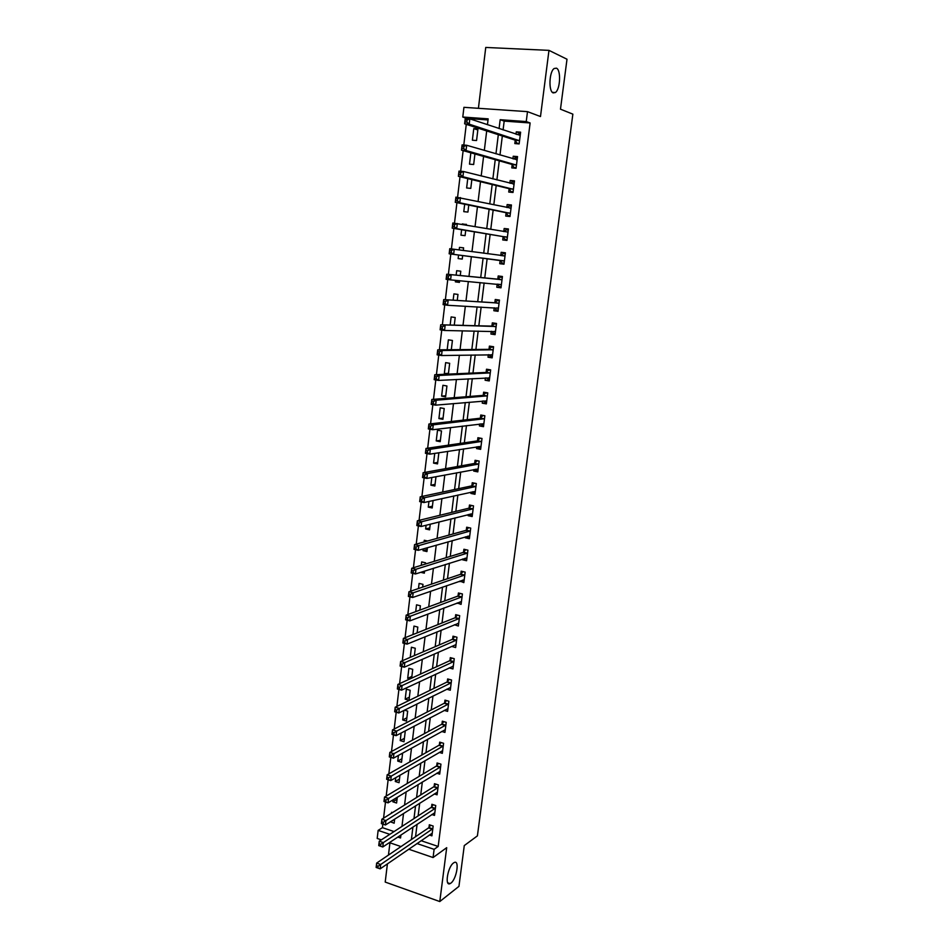 <?xml version="1.0" encoding="UTF-8"?>
<svg xmlns="http://www.w3.org/2000/svg" width="949" height="949" viewBox="0 0 949 949"><rect width="100%" height="100%" fill="white"/><g stroke="black" fill="none" stroke-linecap="round" stroke-linejoin="round"><path stroke-width="1.42" d="M553.208 92.907C548.415 91.579 549.139 71.661 554.145 68.518L556.411 68.162C561.179 69.811 560.313 89.479 555.367 92.528L553.208 92.907M450.894 883.116L450.063 883.626C444.476 886.615 447.774 866.793 453.503 862.973L454.239 862.522C459.814 859.569 456.623 879.106 450.894 883.116M488.035 119.942L466.967 118.423L462.78 117.035L463.931 107.32L527.502 111.65L526.244 121.567L500.17 119.704L499.079 128.578M387.406 863.875L385.211 882.072L439.79 901.55L458.948 886.354L464.275 845.583L477.406 835.867L572.864 114.141L560.479 109.182L567.004 59.229L548.973 50.368L485.746 47.45L478.415 108.305M389.944 842.795L388.461 855.085M381.344 839.865L377.192 838.442L378.141 830.387L389.814 834.349M382.85 824.135L382.435 827.658L378.141 830.387M466.267 124.343L463.8 145.031M463.136 150.618L460.668 171.247M460.016 176.716L457.572 197.297M456.932 202.659L454.488 223.181M453.859 228.424L451.416 248.887M450.811 254.024L448.379 274.391M447.762 279.528L445.366 299.694M444.749 304.878L442.364 324.843M441.748 330.062L439.387 349.825M438.758 355.092L436.433 374.653M435.793 379.956L433.491 399.315M432.851 404.665L430.561 423.835M429.921 429.221L427.667 448.201M427.014 453.622L424.772 472.4M424.132 477.869L421.914 496.457M421.249 501.962L419.067 520.372M418.402 525.9L416.231 544.133M415.567 549.696L413.42 567.739M412.744 573.35L410.62 591.215M409.944 596.85L407.833 614.537M407.157 620.207L405.069 637.716M404.393 643.422L402.329 660.753M401.641 666.495L399.6 683.648M398.912 689.425L396.884 706.412M396.196 712.225L394.191 729.034M393.491 734.87L391.51 751.513M390.81 757.397L388.841 773.862M388.141 779.77L386.196 796.081M385.496 802.024L383.562 818.168M382.435 827.658L394.06 831.573M390.454 821.787L394.155 823.234L394.642 819.129M392.471 812.605L391.593 812.308L391.486 813.222M393.1 799.793L392.85 801.798L396.587 803.02L397.287 797.243M395.757 777.67L395.294 781.501L399.043 782.7L399.944 775.238M398.426 755.416L397.75 761.098L401.51 762.272L402.613 753.103M401.119 733.019L400.217 740.576L403.989 741.727L405.187 731.821L404.049 731.477M403.835 710.493L402.696 719.947L406.48 721.062L407.679 711.109L404.476 710.172M408.995 700.291L410.193 690.279L406.386 689.199L405.187 699.199L408.995 700.291M411.664 678.132L412.732 669.33L408.9 668.274L407.69 678.333L409.885 678.938M414.381 655.581L415.271 648.262L411.427 647.242L410.241 657.36M417.121 632.912L417.821 627.087L413.978 626.091L412.957 634.573M419.873 610.088L420.395 605.782L416.528 604.81L415.709 611.631M422.649 587.134L422.981 584.359L419.102 583.421L418.485 588.546M420.727 572.306L424.333 573.172L424.583 571.084M425.437 564.05L425.579 562.816L421.688 561.903L421.273 565.319M423.254 548.89L423.04 550.669L426.943 551.571L427.406 547.703M427.548 541.001L424.286 540.266L424.084 541.962M426.101 525.236L425.65 528.961L429.565 529.839L430.253 524.18M428.96 501.428L428.272 507.134L432.198 507.976L433.1 500.514M431.831 477.477L430.905 485.188L434.856 486.007L435.982 476.695M434.737 453.373L433.563 463.112L437.525 463.895L438.806 453.242L437.382 452.97M440.206 441.665L441.499 430.941L437.513 430.205L436.232 440.905L440.206 441.665M442.91 419.304L444.215 408.521L440.206 407.809L438.913 418.58L442.91 419.304M445.627 396.812L446.932 385.97L442.91 385.294L441.617 396.113L445.627 396.812M448.367 374.12L449.672 363.289L445.639 362.637L444.334 373.526L448.011 374.131M451.309 349.707L452.424 340.466L448.379 339.849L447.181 349.754M454.274 325.151L455.2 317.524L451.131 316.93L450.158 325.044M457.252 300.43L457.976 294.427L453.907 293.882L453.148 300.181M455.532 280.346L455.354 281.841L459.435 282.375L459.636 280.714M460.265 275.554L460.787 271.212L456.683 270.69L456.149 275.151M458.569 255.02L458.142 258.579L462.246 259.077L462.673 255.554M463.29 250.453L463.598 247.855L459.494 247.369L459.186 249.895M461.617 229.705L460.953 235.186L465.081 235.649L465.71 230.393M466.35 225.067L466.445 224.355L462.258 224.355M464.678 204.237L463.788 211.651L467.916 212.078L468.77 205.079M467.75 178.602L466.635 187.973L470.787 188.377L471.843 179.598M470.858 152.801L469.494 164.153L473.658 164.521L474.939 153.952M476.564 140.535L477.952 128.957L473.765 128.649L472.377 140.203L476.564 140.535M421.083 840.695L438.177 846.449L530.123 122.967L504.18 121.104L503.089 129.918M502.329 135.992L499.981 154.995M499.257 160.832L496.896 179.93M496.197 185.53L493.824 204.699M493.16 210.061L490.775 229.314M490.135 234.45L487.75 253.786M487.134 258.697L484.749 277.974M484.132 282.956L481.784 301.96M481.143 307.096L478.83 325.792M478.177 331.082L475.9 349.481M475.224 354.938L472.982 373.016M472.282 378.639L470.075 396.421M469.364 402.198L467.193 419.695M466.469 425.615L464.334 442.815M463.587 448.889L461.487 465.805M460.716 472.033L458.652 488.652M457.869 495.034L455.84 511.369M455.034 517.893L453.053 533.955M452.222 540.622L450.265 556.411M449.423 563.22L447.501 578.724M446.647 585.675L444.749 600.919M443.871 608.001L442.02 622.983M441.131 630.195L439.304 644.905M438.391 652.271L436.599 666.72M435.674 674.205L433.918 688.393M432.981 696.02L431.249 709.947M430.288 717.705L428.592 731.382M427.619 739.271L425.959 752.687M424.962 760.707L423.337 773.874M422.329 782.012L420.727 794.942M419.707 803.21L418.129 815.891M417.097 824.278L415.555 836.721M429.363 834.99L431.914 835.844L433.147 826.033L429.316 824.776L428.984 827.433M431.831 814.515L434.5 815.393L435.733 805.523L431.89 804.289L431.558 806.958M434.298 793.933L437.086 794.811L438.343 784.906L434.476 783.684L434.144 786.377M436.777 773.221L439.695 774.135L440.953 764.159L437.074 762.972L436.742 765.677M439.257 752.403L442.317 753.328L443.586 743.304L439.695 742.142L439.351 744.858M441.736 731.465L444.951 732.414L446.22 722.331L442.317 721.193L441.985 723.921M444.203 710.398L447.608 711.37L448.889 701.24L444.962 700.125L444.618 702.877M446.682 689.211L450.277 690.22L451.558 680.018L447.631 678.938L447.276 681.702M449.15 667.906L452.958 668.938L454.251 658.689L450.301 657.633L449.956 660.409M451.7 646.435L455.65 647.55L456.955 637.23L452.993 636.198L452.637 638.997M454.429 624.762L458.367 626.02L459.672 615.652L455.698 614.655L455.342 617.467M457.157 602.971L461.095 604.383L462.412 593.955L458.414 592.983L458.059 595.806M459.909 581.061L463.836 582.615L465.164 572.128L461.155 571.179L460.799 574.026M462.673 559.008L462.578 559.791L466.6 560.729L467.928 550.171L463.907 549.257L463.539 552.116M465.461 536.837L465.342 537.81L469.375 538.7L470.716 528.095L466.671 527.205L466.315 530.088M468.26 514.536L468.118 515.687L472.163 516.553L473.515 505.876L469.458 505.022L469.091 507.917M471.072 492.104L470.906 493.444L474.974 494.287L476.327 483.539L472.258 482.721L471.89 485.627M473.907 469.541L473.717 471.072L477.798 471.878L479.162 461.072L475.069 460.289L474.702 463.207M476.754 446.837L476.54 448.569L480.633 449.34L482.009 438.474L477.905 437.714L477.537 440.656M479.625 424.013L479.387 425.923L483.492 426.67L484.868 415.745L480.752 415.01L480.384 417.975M482.507 401.047L482.246 403.159L486.374 403.871L487.75 392.886L483.622 392.186L483.243 395.164M485.402 377.939L485.117 380.252L489.257 380.94L490.657 369.885L486.505 369.208L486.125 372.21M488.32 354.701L488.011 357.215L492.163 357.868L493.575 346.741L489.399 346.112L489.02 349.125M491.262 331.32L490.918 334.036L495.093 334.653L496.505 323.467L492.317 322.862L491.938 325.898M494.204 307.796L493.848 310.726L498.035 311.308L499.459 300.062L495.248 299.493L494.868 302.541M497.169 284.214L496.79 287.274L501.001 287.832L502.424 276.503L498.201 275.969L497.822 279.042M500.135 260.607L499.743 263.68L503.978 264.202L505.414 252.814L501.179 252.304L500.787 255.4M503.112 236.847L502.721 239.943L506.968 240.429L508.415 228.97L504.168 228.507L503.777 231.58M506.114 212.956L505.722 216.075L509.981 216.526L511.44 204.996L507.169 204.557L506.802 207.463M509.127 188.91L508.735 192.054L513.018 192.469L514.477 180.868L510.194 180.476L509.85 183.193M512.163 164.735L511.772 167.89L516.066 168.27L517.537 156.597L513.231 156.241L512.911 158.78M515.224 140.405L514.821 143.572L519.139 143.916L520.621 132.184L516.292 131.852L515.995 134.212M527.502 111.65L540.491 116.525L548.973 50.368M530.123 122.967L526.244 121.567M438.177 846.449L434.108 849.343L433.076 857.54L408.711 849.213M439.79 901.55L446.694 847.682L433.076 857.54M487.454 124.71L488.166 118.85L462.78 117.035M397.797 837.054L400.561 837.979L400.917 834.978M401.961 826.425L403.539 813.471M404.571 805.037L406.172 791.834M407.192 783.53L408.829 770.078M409.826 761.893L411.498 748.18M412.471 740.137L414.179 726.163M415.14 718.239L416.872 704.016M417.821 696.222L419.588 681.726M420.526 674.075L422.317 659.318M423.242 651.797L425.069 636.767M425.971 629.377L427.833 614.074M428.711 606.838L430.609 591.251M431.475 584.145L433.408 568.285M434.262 561.333L436.22 545.189M437.05 538.38L439.055 521.95M439.873 515.283L441.902 498.569M442.697 492.045L444.773 475.034M445.544 468.676L447.655 451.368M448.414 445.152L450.561 427.548M451.297 421.486L453.48 403.586M454.191 397.678L456.41 379.47M457.11 373.728L459.375 355.211M460.051 349.623L462.341 330.798M463.005 325.377L465.342 306.23M465.983 300.975L468.343 281.509M468.972 276.42L471.38 256.669M471.985 251.639L474.405 231.841M475.046 226.574L477.442 206.846M478.118 201.354L480.502 181.71M481.202 175.968L483.587 156.407M484.322 150.428L486.695 130.938M401 846.579L389.398 842.617M416.955 843.531L434.108 849.343M498.32 134.699L495.959 153.821M495.236 159.693L492.863 178.91M492.175 184.545L489.791 203.845M489.126 209.243L486.742 228.614M486.102 233.786L483.705 253.241M483.088 258.175L480.704 277.582M480.087 282.577L477.727 301.699M477.086 306.871L474.761 325.685M474.109 331.011L471.831 349.517M471.155 355.009L468.901 373.206M468.213 378.853L466.006 396.753M465.283 402.554L463.112 420.146M462.377 426.113L460.241 443.42M459.494 449.529L457.394 466.54M456.623 472.804L454.559 489.53M453.764 495.936L451.748 512.377M450.929 518.937L448.936 535.094M448.118 541.796L446.16 557.668M445.306 564.513L443.385 580.124M442.531 587.111L440.633 602.437M439.755 609.566L437.904 624.62M437.003 631.892L435.176 646.684M434.262 654.075L432.471 668.606M431.546 676.139L429.79 690.409M428.841 698.073L427.109 712.082M426.148 719.876L424.452 733.636M423.479 741.56L421.819 755.06M420.822 763.115L419.185 776.353M418.177 784.538L416.575 797.54M415.555 805.843L413.978 818.596M412.934 827.03L411.392 839.545M504.18 121.104L500.17 119.704M394.618 819.319L390.43 821.988M477.833 129.954L473.765 128.649M466.41 224.616L462.317 223.905M463.598 247.938L459.494 247.369M459.458 282.209L455.354 281.841M448.45 373.348L444.334 373.526M445.745 395.804L441.617 396.113M443.053 418.129L438.913 418.58M440.372 440.336L436.232 440.905M437.703 462.412L433.563 463.112M435.057 484.358L430.905 485.188M432.424 506.185L428.272 507.134M429.802 527.893L425.65 528.961M427.192 549.471L423.04 550.669M414.393 655.569L410.217 657.349M411.866 676.435L407.69 678.333M409.363 697.183L405.187 699.199M406.872 717.824L402.696 719.947M404.393 738.346L400.217 740.576M401.937 758.761L397.75 761.098M399.482 779.058L395.294 781.501M397.05 799.248L392.85 801.798M455.84 644.691L404.274 667.218L400.098 666.068L400.644 661.477L452.21 639.389L454.678 636.637M455.212 644.964L451.7 646.506M457.987 623.54L454.393 625.011M460.787 601.998L457.11 603.398M463.61 580.337L459.838 581.654M466.469 558.558L462.578 559.791M469.364 536.648L465.342 537.81M472.294 514.619L468.118 515.687M472.816 491.712L475.2 492.448L470.906 493.444M477.999 470.253L473.717 471.072M480.823 447.892L476.54 448.569M483.658 425.389L479.387 425.923M486.505 402.767L482.246 403.159M489.376 380.015L485.117 380.252M492.258 357.121L488.011 357.215M495.164 334.095L490.918 334.036M498.083 310.94L493.848 310.726M501.025 287.642L496.79 287.274M505.402 252.909L501.179 252.304M508.379 229.267L504.168 228.507M511.381 205.482L507.169 204.557M514.394 181.556L510.194 180.476M517.43 157.475L513.231 156.241M520.479 133.263L516.292 131.852M378.105 866.212L376.492 865.642L376.279 867.398L377.892 867.967L378.105 866.212L380.691 864.503L380.169 868.857L376.136 867.445L376.658 863.08L380.691 864.503L432.815 828.702M432.246 833.186L380.169 868.857L377.892 867.967M376.492 865.642L376.658 863.08L428.557 827.908L430.644 825.203M380.715 844.302L379.09 843.744L378.888 845.5L380.502 846.057L380.715 844.302L383.313 842.605L382.779 846.994L378.734 845.606L379.256 841.217L383.313 842.605L435.401 808.204M434.832 812.712L382.779 846.994L380.502 846.057M379.09 843.744L379.256 841.217L431.119 807.433L433.242 804.728M383.349 822.261L381.712 821.715L381.51 823.483L383.135 824.029L383.349 822.261L385.946 820.577L385.413 824.989L381.356 823.625L381.878 819.224L385.946 820.577L437.999 787.587M437.43 792.13L385.413 824.989L383.135 824.029M381.712 821.715L381.878 819.224L433.705 786.828L435.864 784.123M385.982 800.09L384.357 799.556L384.143 801.336L385.78 801.869L385.982 800.09L388.592 798.417L388.058 802.866L383.977 801.525L384.511 797.089L388.592 798.417L440.609 766.863M440.039 771.43L388.058 802.866L385.78 801.869M384.357 799.556L384.511 797.089L436.303 766.128L438.497 763.411M388.651 777.777L387.002 777.255L386.789 779.046L388.438 779.568L388.651 777.777L391.261 776.128L390.715 780.6L386.634 779.295L387.156 774.823L391.261 776.128L443.242 746.021M442.661 750.612L390.715 780.6L388.438 779.568M387.002 777.255L387.156 774.823L438.924 745.297L441.155 742.581M391.32 755.333L389.671 754.823L389.458 756.626L391.107 757.136L391.32 755.333L393.942 753.696L393.396 758.192L389.292 756.922L389.825 752.427L393.942 753.696L445.876 725.06M445.295 729.674L393.396 758.192L391.107 757.136M389.671 754.823L389.825 752.427L441.546 724.348L443.824 721.631M394.013 732.758L392.364 732.26L392.151 734.063L393.799 734.562L394.013 732.758L396.635 731.133L396.089 735.665L391.973 734.419L392.506 729.9L396.635 731.133L448.533 703.98M447.952 708.63L396.089 735.665L393.799 734.562M392.364 732.26L392.506 729.9L444.191 703.292L446.516 700.564M396.718 710.03L395.069 709.555L394.843 711.37L396.504 711.857L396.718 710.03L399.351 708.429L398.805 712.984L394.665 711.774L395.199 707.23L399.351 708.429L451.214 682.794M450.621 687.456L398.805 712.984L396.504 711.857M395.069 709.555L395.199 707.23L446.86 682.106L449.221 679.377M452.602 666.293L453.266 666.471M399.446 687.183L397.785 686.708L397.56 688.535L399.232 689.01L399.446 687.183L402.079 685.593L401.534 690.172L397.37 688.998L397.916 684.419L402.079 685.593L453.895 661.465M453.302 666.162L401.534 690.172L399.232 689.01M397.785 686.708L397.916 684.419L449.518 660.812L451.938 658.072M455.129 644.94L455.959 645.154M400.514 663.719L400.3 665.569L401.973 666.02L402.186 664.181L400.514 663.719L400.644 661.477L404.832 662.616L456.599 640.029M402.186 664.181L404.832 662.616L404.274 667.218L401.973 666.02M457.643 623.457L458.652 623.707M404.95 641.038L403.266 640.599L403.052 642.449L404.725 642.9L404.95 641.038L407.596 639.496L407.038 644.134L402.839 643.007L403.396 638.38L407.596 639.496L459.316 618.463M458.723 623.22L407.038 644.134L404.725 642.9M403.266 640.599L403.396 638.38L454.915 617.835L457.43 615.094M460.146 601.844L461.38 602.152M407.726 617.763L406.042 617.324L405.816 619.187L407.501 619.626L407.726 617.763L410.371 616.233L409.814 620.895L405.603 619.804L406.16 615.154L410.371 616.233L462.056 596.779M461.451 601.559L409.814 620.895L407.501 619.626M406.042 617.324L406.16 615.154L457.632 596.174L460.206 593.41M405.816 619.187L405.603 619.804M462.637 580.112L464.108 580.456M410.514 594.335L408.829 593.908L408.604 595.794L410.3 596.209L410.514 594.335L413.171 592.828L412.613 597.514L408.378 596.458L408.936 591.773L413.171 592.828L464.796 574.975M464.191 579.768L412.613 597.514L410.3 596.209M408.829 593.908L408.936 591.773L460.36 574.37L463.005 571.618M408.604 595.794L408.378 596.458M465.105 558.249L466.861 558.653M413.325 570.764L411.629 570.349L411.403 572.247L413.1 572.65L413.325 570.764L415.982 569.27L415.425 573.991L411.178 572.971L411.736 568.261L415.982 569.27L467.572 553.03M466.955 557.87L415.425 573.991L413.1 572.65M411.629 570.349L411.736 568.261L463.112 552.46L465.817 549.696M411.403 572.247L411.178 572.971M467.62 536.221L469.625 536.707M416.16 547.039L414.452 546.648L414.227 548.546L415.935 548.949L416.16 547.039L418.817 545.568L418.248 550.325L413.989 549.341L414.559 544.596L418.817 545.568L470.348 530.966M469.731 535.829L418.248 550.325L415.935 548.949M414.452 546.648L414.559 544.596L465.876 530.408L468.652 527.644M414.227 548.546L413.989 549.341M470.206 514.038L472.4 514.643M419.007 523.172L417.287 522.792L417.062 524.714L418.77 525.094L419.007 523.172L421.664 521.725L421.095 526.505L416.813 525.556L417.382 520.776L421.664 521.725L473.148 508.783M472.531 513.67L421.095 526.505L418.77 525.094M417.287 522.792L417.382 520.776L468.664 508.237L471.499 505.461M417.062 524.714L416.813 525.556M421.866 499.162L420.146 498.794L419.909 500.716L421.641 501.084L421.866 499.162L424.535 497.727L423.966 502.543L419.672 501.618L420.241 496.813L424.535 497.727L475.959 486.457M475.342 491.38L423.966 502.543L421.641 501.084M420.146 498.794L420.241 496.813L471.463 485.935L474.381 483.148M419.909 500.716L419.672 501.618M475.449 469.245L478.011 470.135M477.442 460.739L479.15 461.167M424.749 474.986L423.017 474.642L422.791 476.576L424.511 476.932L424.749 474.986L427.43 473.575L426.848 478.426L422.53 477.537L423.112 472.709L427.43 473.575L478.794 464.014M478.166 468.948L426.848 478.426L424.511 476.932M423.017 474.642L423.112 472.709L474.275 463.503L477.193 460.787M422.791 476.576L422.53 477.537M478.094 446.635L480.846 447.679M480.597 438.213L481.985 438.663M427.643 450.668L425.911 450.336L425.674 452.282L427.418 452.626L427.643 450.668L430.336 449.28L429.743 454.156L425.413 453.302L425.994 448.438L430.336 449.28L481.641 441.427M481.013 446.398L429.743 454.156L427.418 452.626M425.911 450.336L425.994 448.438L477.11 440.941L480.028 438.296M425.674 452.282L425.413 453.302M480.763 423.871L483.693 425.105M483.871 415.567L484.832 416.03M430.561 426.196L428.818 425.876L428.592 427.833L430.336 428.165L430.561 426.196L433.254 424.832L432.673 429.731L428.319 428.924L428.901 424.025L433.254 424.832L484.5 418.711M483.871 423.717L432.673 429.731L430.336 428.165M428.818 425.876L428.901 424.025L479.957 418.248L482.875 415.686M428.592 427.833L428.319 428.924M483.432 400.964L486.552 402.388M487.323 392.803L485.734 392.933L487.703 393.266M433.503 401.569L431.748 401.261L431.51 403.23L433.266 403.539L433.503 401.569L436.196 400.217L435.603 405.152L431.237 404.381L431.819 399.458L436.196 400.217L487.383 395.863M486.742 400.893L435.603 405.152L433.266 403.539M431.748 401.261L431.819 399.458L482.816 395.413L485.734 392.933M431.51 403.23L431.237 404.381M486.137 377.904L489.435 379.541M490.645 369.956L488.616 370.039L490.597 370.359M436.457 376.777L434.701 376.492L434.464 378.473L436.22 378.77L436.457 376.777L439.162 375.448L438.568 380.419L434.179 379.683L434.761 374.725L439.162 375.448L490.277 372.886M489.637 377.939L438.568 380.419L436.22 378.77M434.701 376.492L434.761 374.725L485.698 372.459L488.616 370.039M434.464 378.473L434.179 379.683M488.854 354.689L490.348 356.243L492.329 356.551M493.539 347.014L491.511 347.026L493.504 347.322M439.434 351.842L437.667 351.557L437.43 353.562L439.197 353.835L439.434 351.842L442.139 350.525L441.534 355.531L437.133 354.831L437.726 349.837L442.139 350.525L493.195 349.766M492.543 354.855L441.534 355.531L439.197 353.835M437.667 351.557L437.726 349.837L488.593 349.351L491.511 347.026M437.43 353.562L437.133 354.831M491.582 331.331L493.255 333.146L495.248 333.443M496.446 323.929L494.417 323.87L496.422 324.155M442.424 326.729L440.644 326.468L440.407 328.484L442.187 328.745L442.424 326.729L445.14 325.448L444.535 330.477L440.111 329.813L440.704 324.795L496.125 326.503M495.473 331.628L444.535 330.477L442.187 328.745M440.644 326.468L440.704 324.795L491.511 326.124L494.417 323.87M440.407 328.484L440.111 329.813M494.334 307.808L496.173 309.908L498.178 310.181M499.376 300.703L497.347 300.572L499.352 300.845M445.437 301.462L443.658 301.224L443.408 303.241L445.2 303.49L445.437 301.462L448.153 300.204L447.548 305.27L443.1 304.641L443.705 299.587L499.067 303.111M498.427 308.259L447.548 305.27L445.2 303.49M443.658 301.224L443.705 299.587L494.441 302.743L497.347 300.572M443.408 303.241L443.1 304.641M497.11 284.131L499.115 286.527L501.131 286.788M502.318 277.345L500.301 277.144L502.318 277.393M448.474 276.04L446.682 275.803L446.433 277.843L448.225 278.081L448.474 276.04L451.19 274.795L450.585 279.896L446.113 279.314L446.718 274.225L502.033 279.575M501.38 284.759L450.585 279.896L448.225 278.081M446.682 275.803L446.718 274.225L497.395 279.231L500.301 277.144M446.433 277.843L446.113 279.314M504.097 263.264L502.08 263.015L504.097 263.253M500.586 255.53L503.267 253.561L505.283 253.81M502.08 263.015L499.767 260.323L449.15 253.81L449.755 248.685L505.022 255.898M451.522 250.441L454.251 249.231L453.634 254.356L449.15 253.81L449.482 252.28L451.273 252.493L451.522 250.441L449.719 250.228L449.482 252.28M504.37 261.117L453.634 254.356L451.273 252.493M449.755 248.685L449.719 250.228M507.063 239.682L505.046 239.35L507.074 239.587M503.8 231.592L506.244 229.848L508.273 230.073M505.046 239.35L502.745 236.55L452.199 228.151L452.815 222.991L508.023 232.09M454.595 224.688L457.323 223.49L456.706 228.65L452.199 228.151L452.543 226.55L454.346 226.752L454.595 224.688L452.78 224.486L452.543 226.55M507.359 237.333L456.706 228.65L454.346 226.752M452.815 222.991L452.78 224.486M510.052 215.957L508.047 215.553L510.076 215.767M507.027 207.511L509.245 205.992L511.286 206.206M508.047 215.553L505.746 212.635L455.271 202.315L455.9 197.131L511.048 208.128M457.679 198.756L460.419 197.582L459.802 202.778L455.271 202.315L455.627 200.654L457.43 200.832L457.679 198.756L455.864 198.578L455.627 200.654M510.384 213.395L459.802 202.778L457.43 200.832M455.9 197.131L455.864 198.578M513.065 192.101L511.06 191.615L513.101 191.817M510.277 183.299L512.27 181.994L514.311 182.184M511.06 191.615L508.771 188.578L458.367 176.324L458.996 171.105L463.539 171.508L514.085 184.011M460.799 172.659L463.539 171.508L462.91 176.739L458.367 176.324L458.723 174.58L460.55 174.758L460.799 172.659L458.972 172.493L458.723 174.58M513.409 189.326L462.91 176.739L460.55 174.758M458.996 171.105L458.972 172.493M516.09 168.092L514.085 167.534L516.137 167.712M513.539 158.958L515.307 157.854L517.359 158.032M514.085 167.534L511.808 164.379L461.487 150.156L462.104 144.9L466.671 145.268L517.146 159.764M463.931 146.395L466.671 145.268L466.042 150.535L461.487 150.156L461.843 148.352L463.67 148.495L463.931 146.395L462.092 146.241L461.843 148.352M516.47 165.102L466.042 150.535L463.67 148.495M462.104 144.9L462.092 146.241M519.067 143.916L517.134 143.299L519.198 143.465M516.814 134.485L520.42 133.726M517.134 143.299L514.856 140.037L464.619 123.809L465.247 118.518L469.838 118.85L520.218 135.363M467.074 119.954L469.838 118.85L469.197 124.153L464.619 123.809L464.986 121.935L466.825 122.077L467.074 119.954L465.235 119.823L464.986 121.935M519.542 140.737L469.197 124.153L466.825 122.077M465.247 118.518L465.235 119.823M432.388 829.177L428.557 827.908M432.708 828.857L428.877 827.587M434.974 808.678L431.119 807.433M435.283 808.358L431.439 807.113M437.572 788.05L433.705 786.828M437.88 787.741L434.025 786.519M440.182 767.314L436.303 766.128M440.502 767.017L436.623 765.819M442.803 746.46L438.924 745.297M443.124 746.163L439.233 745.001M445.449 725.499L441.546 724.348M445.769 725.202L441.866 724.063M448.106 704.407L444.191 703.292M448.426 704.122L444.512 703.007M450.775 683.197L446.849 682.106L450.787 683.197M451.095 682.924L447.169 681.833M453.468 661.868L449.518 660.812L453.492 661.856M453.788 661.607L449.838 660.54M456.172 640.421L452.21 639.389M456.493 640.16L452.531 639.128M458.889 618.843L454.915 617.835M459.209 618.594L455.223 617.597M461.617 597.146L457.632 596.174M461.938 596.909L457.952 595.936M464.369 575.319L460.36 574.37M464.69 575.094L460.68 574.145M467.133 553.374L463.112 552.46M467.454 553.16L463.432 552.235M469.921 531.298L465.876 530.408M470.229 531.084L466.196 530.206M472.721 509.103L468.664 508.237M473.029 508.889L468.984 508.035M475.532 486.766L471.463 485.935M475.84 486.576L471.772 485.746M478.367 464.298L474.275 463.503M478.676 464.12L474.595 463.326M481.214 441.712L477.11 440.941M481.523 441.534L477.418 440.763M484.073 418.983L479.957 418.248M484.381 418.817L480.265 418.082M486.956 396.124L482.816 395.413M487.264 395.97L483.136 395.258M489.554 377.856L488.937 377.749M489.85 373.123L485.698 372.459M490.159 372.981L486.007 372.305M492.46 354.76L491.689 354.641M492.768 349.991L488.593 349.351M493.077 349.861L488.913 349.22M495.39 331.533L494.346 331.379M495.698 326.729L491.511 326.124M496.007 326.598L491.831 325.993M498.332 308.164L496.707 307.939M498.652 303.324L494.441 302.743M498.96 303.205L494.761 302.624M501.297 284.653L497.751 284.19M501.618 279.765L497.395 279.231M501.926 279.658L497.703 279.125L501.891 279.694M504.275 261.011L500.04 260.489M504.002 260.833L499.767 260.323M504.915 255.981L500.681 255.483M507.276 237.214L503.029 236.74M507.003 237.025L502.745 236.55M510.289 213.276L506.031 212.837M510.016 213.086L505.746 212.635M510.93 208.199L509.637 208.068M513.326 189.207L509.044 188.792M513.053 188.993L508.771 188.578M513.978 184.094L513.065 183.999M516.386 164.984L512.08 164.604M516.102 164.758L511.808 164.379M517.027 159.835L516.327 159.776M519.459 140.606L515.129 140.274M519.174 140.369L514.856 140.037M450.063 883.626L447.762 882.819M555.367 92.528L552.401 92.35M456.208 640.397L452.246 639.365M458.948 618.819L454.962 617.811M461.688 597.111L457.703 596.138M464.452 575.284L460.455 574.335M467.24 553.326L463.219 552.413M470.04 531.25L465.995 530.361M472.851 509.044L468.794 508.19M475.674 486.707L471.606 485.876M478.521 464.239L474.441 463.444M481.38 441.641L477.276 440.87M484.263 418.912L480.147 418.177M487.157 396.053L483.017 395.342M490.064 373.052L485.924 372.376M492.994 349.92L488.83 349.279M495.947 326.646L491.76 326.041M498.913 303.241L494.702 302.66M504.892 256.005L500.657 255.495"/></g></svg>
